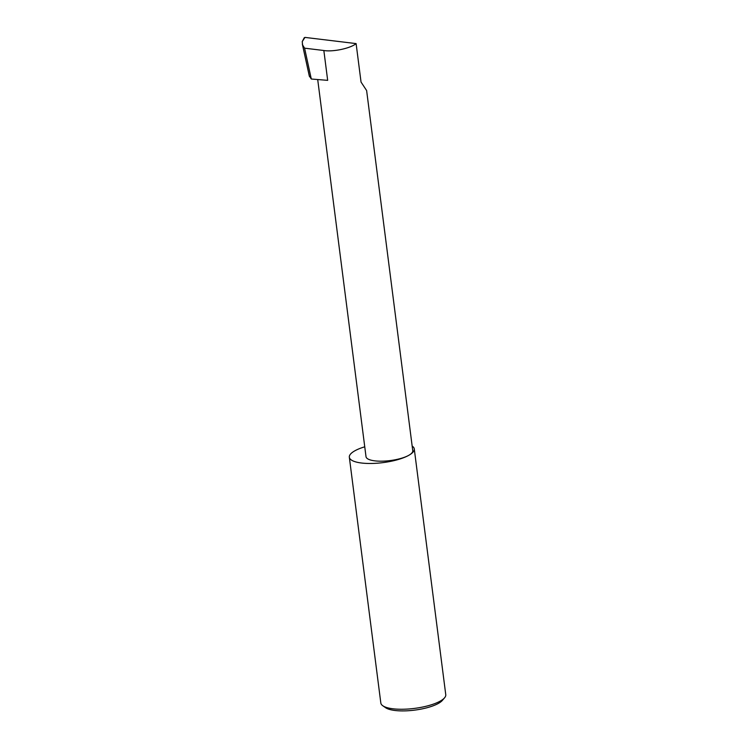 <?xml version="1.0" encoding="UTF-8"?>
<svg xmlns="http://www.w3.org/2000/svg" width="748" height="748" viewBox="0 0 748 748"><rect width="100%" height="100%" fill="white"/><g stroke="black" fill="none" stroke-linecap="round" stroke-linejoin="round"><path stroke-width="1.12" d="M317.704 79.54L366.015 456.682A23.562 6.928 -7.3 0 0 383.041 461.151A23.562 6.928 -7.3 0 0 408.857 455.28A32.734 9.621 172.7 0 1 372.99 463.433A32.734 9.621 172.7 0 1 349.335 457.234A32.734 9.621 172.7 0 1 354.758 450.857A32.734 9.621 172.7 0 1 364.753 446.808M356.113 43.599C350.709 48.302 332.954 52.098 323.847 50.509L327.671 80.354L311.299 79.017L304.576 48.171L302.566 44.927L302.239 41.589L304.95 37.4L356.113 43.599L361.041 82.065L366.623 90.545L412.756 450.698A23.562 6.928 -7.3 0 1 408.857 455.28A32.734 9.621 172.7 0 0 414.27 448.912A32.734 9.621 172.7 0 0 412.157 446.07M382.77 705.738L385.529 707.673A30.116 8.854 -7.3 0 0 410.082 710.6A30.116 8.854 -7.3 0 0 438.496 703.363A30.116 8.854 -7.3 0 0 442.377 700.39L444.555 697.828A32.734 9.621 172.7 0 1 440.338 701.054A32.734 9.621 172.7 0 1 409.455 708.926A32.734 9.621 172.7 0 1 382.77 705.738A32.734 9.621 172.7 0 1 380.826 703.008L349.335 457.234M311.299 79.017L309.279 75.922L302.342 44.132L309.466 76.539M323.847 50.509L304.576 48.171M304.95 37.4L304.174 38.391M304.277 37.699L302.239 41.589M414.27 448.912L445.761 694.686A32.734 9.621 172.7 0 1 444.555 697.828"/></g></svg>
